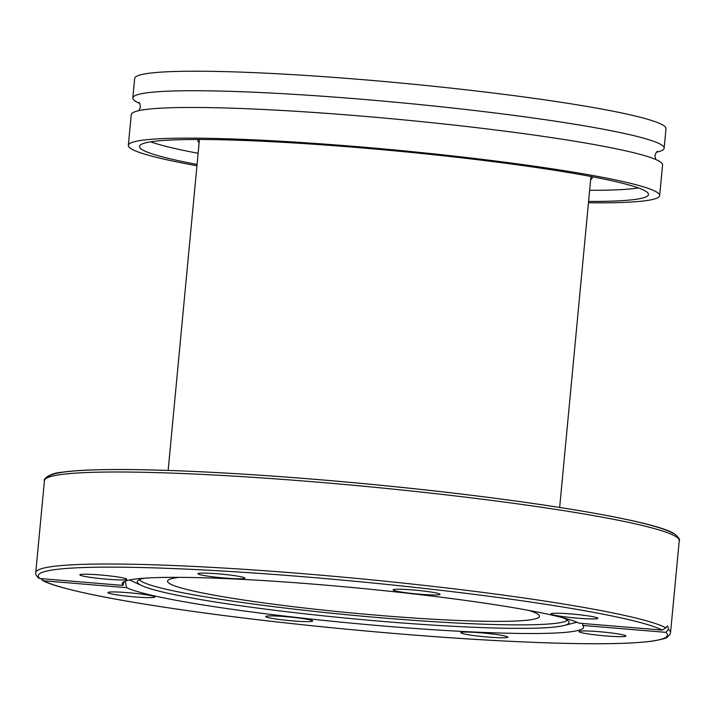 <?xml version="1.0" encoding="UTF-8"?>
<svg xmlns="http://www.w3.org/2000/svg" width="715" height="715" viewBox="0 0 715 715"><rect width="100%" height="100%" fill="white"/><g stroke="black" fill="none" stroke-linecap="round" stroke-linejoin="round"><path stroke-width="1.07" d="M196.947 165.746A266.847 20.476 5.4 0 1 131.033 148.684A266.847 20.476 5.4 0 1 128.334 145.359A266.847 20.476 5.4 0 1 376.01 148.264A266.847 20.476 5.4 0 1 656.969 192.255A266.847 20.476 5.4 0 1 659.668 195.579A266.847 20.476 5.4 0 1 588.454 202.756M659.668 195.579L662.573 164.915A266.847 20.476 -174.6 0 0 659.874 161.581A266.847 20.476 -174.6 0 0 378.905 117.591A266.847 20.476 -174.6 0 0 131.238 114.686L128.334 145.359M197.072 164.441A255.613 19.609 5.4 0 1 142.106 149.605A255.613 19.609 5.4 0 1 139.523 146.414A255.613 19.609 5.4 0 1 376.76 149.194A255.613 19.609 5.4 0 1 645.895 191.334A255.613 19.609 5.4 0 1 648.487 194.525A255.613 19.609 5.4 0 1 588.579 201.451M150.651 141.838A255.613 19.609 -174.6 0 0 198.127 153.287M589.634 190.297A255.613 19.609 -174.6 0 0 638.406 187.947M139.702 103.398A266.847 20.476 5.4 0 1 135.519 101.289A266.847 20.476 5.4 0 1 132.82 97.955A266.847 20.476 5.4 0 1 380.487 100.86A266.847 20.476 5.4 0 1 661.455 144.85A266.847 20.476 5.4 0 1 664.155 148.184A266.847 20.476 5.4 0 1 656.37 152.241M132.82 97.955L134.661 78.436A266.847 20.476 5.4 0 1 382.328 81.34A266.847 20.476 5.4 0 1 663.297 125.331A266.847 20.476 5.4 0 1 665.996 128.664L664.155 148.184M198.707 139.488A198.028 15.194 -174.6 0 0 197.903 140.676A198.028 15.194 -174.6 0 0 199.136 142.607M590.644 179.617A198.028 15.194 -174.6 0 0 592.208 177.955A198.028 15.194 -174.6 0 0 591.645 176.632M665.871 627.824A318.819 24.462 -174.6 0 0 327.023 575.709A318.819 24.462 -174.6 0 0 35.75 572.644C35.258 573.743 36.161 575.512 38.467 577.952L39.942 578.533L123.078 585.424A231.74 17.777 5.4 0 1 122.176 583.628A231.74 17.777 5.4 0 1 320.043 584.673A231.74 17.777 5.4 0 1 579.141 623.194L662.269 630.085L665.871 627.824L667.596 625.884L668.516 629.495L665.835 632.337L582.698 625.446A231.74 17.777 5.4 0 1 583.601 627.243A231.74 17.777 5.4 0 1 385.734 626.197A231.74 17.777 5.4 0 1 126.635 587.667L43.508 580.786L40.755 578.605M562.598 617.697A216.851 16.633 5.4 0 1 569.051 622.023A216.851 16.633 5.4 0 1 563.885 625.536A216.851 16.633 5.4 0 1 383.937 621.514A216.851 16.633 5.4 0 1 141.865 585.648A216.851 16.633 5.4 0 1 137.441 581.224A216.851 16.633 5.4 0 1 144.591 578.185M567.496 620.191A215.626 16.543 5.4 0 1 384.08 618.064A215.626 16.543 5.4 0 1 139.318 579.713M507.578 636.859A23.595 1.814 5.4 0 1 507.811 637.154A23.595 1.814 5.4 0 1 485.914 636.895A23.595 1.814 5.4 0 1 461.077 633.007A23.595 1.814 5.4 0 1 460.835 632.712A23.595 1.814 5.4 0 1 482.732 632.963A23.595 1.814 5.4 0 1 507.578 636.859M308.004 621.621A23.595 1.814 5.4 0 1 281.701 619.789A23.595 1.814 5.4 0 1 265.712 616.545A23.595 1.814 5.4 0 1 270.395 615.91A23.595 1.814 5.4 0 1 296.698 617.751A23.595 1.814 5.4 0 1 312.696 620.986A23.595 1.814 5.4 0 1 308.004 621.621M616.527 633.678A23.595 1.814 5.4 0 1 625.947 636.037A23.595 1.814 5.4 0 1 612.889 636.422A23.595 1.814 5.4 0 1 588.374 633.946A23.595 1.814 5.4 0 1 578.962 631.595A23.595 1.814 5.4 0 1 592.011 631.202A23.595 1.814 5.4 0 1 616.527 633.678M571.044 613.962A23.595 1.814 5.4 0 1 597.883 618.296A23.595 1.814 5.4 0 1 577.738 618.189A23.595 1.814 5.4 0 1 550.899 613.854A23.595 1.814 5.4 0 1 571.044 613.962M397.763 589.249A23.595 1.814 5.4 0 1 424.075 591.082A23.595 1.814 5.4 0 1 440.065 594.326A23.595 1.814 5.4 0 1 435.381 594.96A23.595 1.814 5.4 0 1 409.078 593.119A23.595 1.814 5.4 0 1 393.08 589.884A23.595 1.814 5.4 0 1 397.763 589.249M198.198 574.011A23.595 1.814 5.4 0 1 197.957 573.716A23.595 1.814 5.4 0 1 219.863 573.975A23.595 1.814 5.4 0 1 244.7 577.863A23.595 1.814 5.4 0 1 244.941 578.158A23.595 1.814 5.4 0 1 223.044 577.899A23.595 1.814 5.4 0 1 198.198 574.011M89.241 577.184A23.595 1.814 5.4 0 1 79.83 574.833A23.595 1.814 5.4 0 1 92.879 574.449A23.595 1.814 5.4 0 1 117.403 576.925A23.595 1.814 5.4 0 1 126.814 579.275A23.595 1.814 5.4 0 1 113.765 579.668A23.595 1.814 5.4 0 1 89.241 577.184M134.733 596.909A23.595 1.814 5.4 0 1 107.894 592.574A23.595 1.814 5.4 0 1 128.039 592.681A23.595 1.814 5.4 0 1 154.878 597.016A23.595 1.814 5.4 0 1 134.733 596.909M123.078 585.424L124.115 581.626M125.25 581.134L126.635 587.667M528.859 610.422A186.794 14.327 5.4 0 1 537.6 613.988A186.794 14.327 5.4 0 1 539.485 616.321A186.794 14.327 5.4 0 1 366.116 614.283A186.794 14.327 5.4 0 1 169.446 583.494A186.794 14.327 5.4 0 1 167.551 581.161A186.794 14.327 5.4 0 1 179.099 577.363M582.698 625.446L582.698 623.489M679.25 540.638C680.224 539.727 678.732 537.537 674.754 534.051C654.806 520.091 517.883 498.212 367.331 483.983C266.99 474.367 167.337 468.825 108.34 469.585C87.838 469.818 72.233 470.729 61.544 472.311C47.994 473.339 42.873 480.257 44.446 480.632A318.819 24.462 5.4 0 1 340.349 484.1A318.819 24.462 5.4 0 1 676.024 536.661A318.819 24.462 5.4 0 1 679.25 540.638L670.554 632.65A318.819 24.462 -174.6 0 0 668.516 629.495M673.521 533.64A316.003 24.247 -174.6 0 0 343.861 481.821A316.003 24.247 -174.6 0 0 47.61 477.638M665.835 632.337A316.003 24.247 5.4 0 1 397.674 633.749A316.003 24.247 5.4 0 1 43.508 580.786M39.942 578.533A316.003 24.247 5.4 0 1 308.102 577.121A316.003 24.247 5.4 0 1 662.269 630.085M657.389 151.303L656.075 152.644L654.967 155.763L655.691 159.463M138.862 102.272L139.925 103.872L140.417 107.143L139.014 110.619M563.885 625.536L576.969 622.238M42.444 580.473C46.725 582.662 53.124 584.95 61.642 587.337C89.974 595.157 135.341 603.397 197.751 612.049C291.604 625.071 413.502 636.529 507.471 641.176C578.801 644.689 627.529 644.608 653.662 640.935C669.535 637.807 665.987 637.95 670 634.464L670.554 632.65M141.865 585.648L129.621 579.954M44.446 480.632L35.75 572.644M559.657 507.444L590.939 176.498M168.15 470.434L199.431 139.488"/></g></svg>

